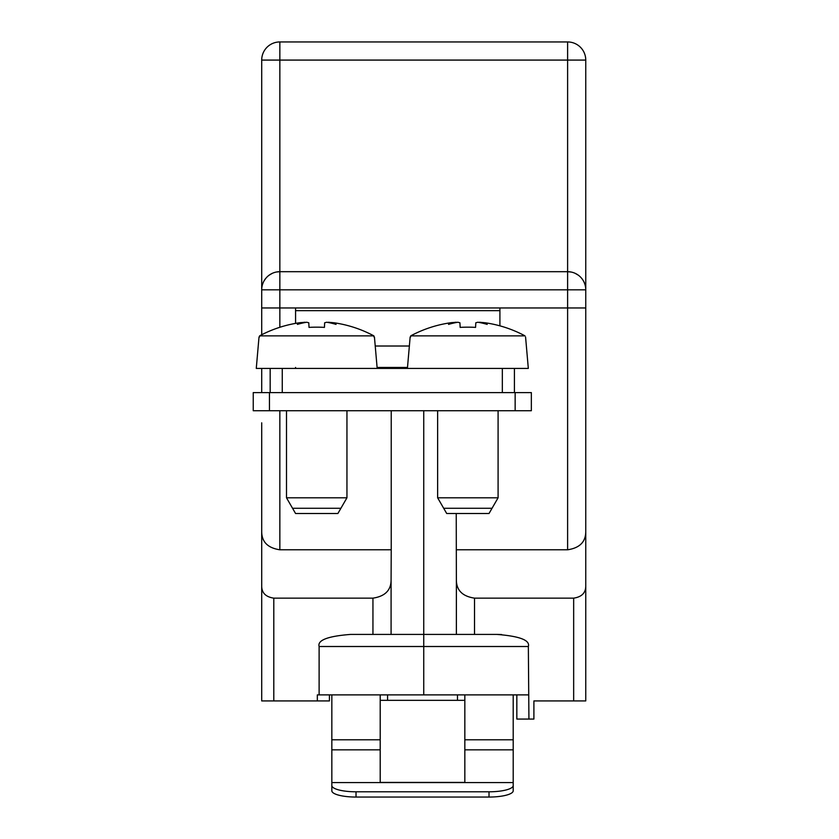 <?xml version="1.0" encoding="UTF-8"?>
<svg xmlns="http://www.w3.org/2000/svg" width="839" height="839" viewBox="0 0 839 839"><rect width="100%" height="100%" fill="white"/><g stroke="black" fill="none" stroke-linecap="round" stroke-linejoin="round"><path stroke-width="1.26" d="M514.412 392.6L514.412 368.415L270.168 368.415L270.168 392.6M295.569 367.451L295.569 368.415M407.492 367.451L377.099 367.451M295.569 307.955L295.569 323.382M499.908 325.847L499.908 307.955L503.264 307.955M502.33 368.415L502.33 392.6L282.261 392.6L282.261 368.415M279.848 410.732L279.848 549.786C267.798 547.982 261.758 541.931 261.705 531.643L261.705 700.922L329.423 700.922L329.423 694.881L331.835 694.881L331.835 790.789A24.184 6.261 0 0 0 356.019 797.05L489.022 797.05A24.184 6.261 0 0 0 513.206 790.789L513.206 694.881M464.837 750.936L464.837 782.42L380.203 782.42L380.203 750.936M380.203 700.324L464.837 700.324M464.837 694.881L464.837 782.42L380.203 782.42L380.203 694.881M457.486 694.881L457.486 700.324M387.566 700.324L387.566 694.881M513.206 785.535A24.184 6.261 180 0 1 489.022 791.796L356.019 791.796A24.184 6.261 180 0 1 331.835 785.535L331.835 782.577L513.206 782.577L513.206 790.789M331.835 790.789L331.835 785.535M514.412 368.415L528.318 368.415L525.571 336.974M475.797 322.795L475.577 327.388L475.797 322.795L477.852 322.239A120.879 93.328 90 0 1 487.207 324.399A120.879 76.831 -90 0 0 479.499 322.239L485.362 322.795A120.889 120.753 0 0 1 525.004 335.862L410.722 335.862L410.617 336.974L410.722 335.862A120.889 120.753 0 0 1 450.375 322.795L456.227 322.239A120.879 76.831 90 0 0 448.519 324.399A120.879 93.328 -90 0 1 457.884 322.239L459.929 322.795L460.15 327.388A120.617 111.828 0 0 1 475.577 327.388A120.617 111.828 0 0 0 460.15 327.388L459.929 322.795M410.156 336.974L407.408 368.415M479.478 322.459L479.478 322.522A120.879 93.328 90 0 0 477.852 322.239M451.948 322.585L450.375 322.795M437.633 410.732L437.633 497.8L498.093 497.8L498.093 410.732M437.633 497.8L446.705 513.51L489.022 513.51L498.093 497.8M492.053 508.277L443.684 508.277M259.02 336.974L256.273 368.415L270.168 368.415M374.435 336.974L377.183 368.415M324.651 322.795L324.441 327.388L324.651 322.795L326.707 322.239A120.879 93.328 90 0 1 336.072 324.399A120.879 76.831 -90 0 0 328.364 322.239L334.216 322.795A120.889 120.753 0 0 1 373.869 335.862L373.974 336.974L373.869 335.862L259.587 335.862L259.482 336.974L259.587 335.862A120.889 120.753 0 0 1 299.229 322.795L305.081 322.239A120.879 76.831 90 0 0 297.373 324.399A120.879 93.328 -90 0 1 306.738 322.239L308.794 322.795L309.014 327.388A120.617 111.828 0 0 1 324.441 327.388A120.617 111.828 0 0 0 309.014 327.388L308.794 322.795M328.343 322.459L328.332 322.522A120.879 93.328 90 0 0 326.707 322.239M300.802 322.585L299.229 322.795M286.498 410.732L286.498 497.8L346.947 497.8L346.947 410.732M286.498 497.8L295.569 513.51L337.886 513.51L346.947 497.8M340.907 508.277L292.538 508.277M515.146 392.6L515.146 410.732L531.349 410.732L531.349 392.6L253.242 392.6L253.242 410.732L269.445 410.732L269.445 392.6M515.146 410.732L269.445 410.732M567.615 307.955L585.758 307.955L585.758 531.643C585.706 541.931 579.665 547.982 567.615 549.786L567.615 289.822L279.848 289.822L279.848 307.955L567.615 307.955M571.328 272.067L567.615 271.689A18.133 18.133 0 0 1 585.758 289.822L567.615 289.822L567.615 271.689A18.133 18.133 0 0 1 585.758 289.822L585.758 60.083L567.615 60.083L567.615 41.95L279.848 41.95L279.848 289.822L261.705 289.822A18.133 18.133 0 0 1 279.848 271.689L567.615 271.689L567.615 60.083L261.705 60.083L261.705 334.751L261.705 307.955L279.848 307.955L279.848 327.283M585.758 289.822L585.758 307.955M279.848 271.689L276.398 272.014M272.235 273.357L269.099 275.213M265.848 278.296L264.348 280.404M575.103 273.304L578.281 275.15M261.705 289.822L261.705 60.083A18.133 18.133 0 0 1 279.848 41.95M575.166 273.325L578.249 275.129M272.025 273.462L269.067 275.234M265.89 278.233L264.474 280.195M501.596 634.525L496.887 634.42C519.75 636.203 530.238 640.241 528.35 646.523L528.927 719.065L516.834 719.065L516.834 694.881M528.927 719.065L533.898 719.065L533.898 700.922L533.898 717.691M528.35 646.512L423.737 646.512L423.737 694.881L317.331 694.881L317.331 700.922M423.737 694.881L528.381 694.881M533.898 700.922L585.758 700.922L585.758 531.643M456.238 513.51L456.374 580.011C456.426 590.299 462.467 596.34 474.517 598.144L573.666 598.144C581.689 596.949 585.727 592.911 585.758 586.062M456.238 549.786L567.615 549.786M261.705 368.415L261.705 392.6L261.705 368.415M261.705 531.643L261.705 422.825M261.705 586.062C261.737 592.911 265.774 596.949 273.797 598.144L273.797 700.922M279.848 549.786L391.226 549.786L391.226 410.732M372.946 634.42L372.946 598.144C384.996 596.34 391.037 590.299 391.089 580.011L391.226 549.786M372.946 598.144L273.797 598.144M423.737 410.732L423.737 634.42L496.887 634.42M391.089 580.011L391.089 634.42L423.737 634.42L350.576 634.42C327.755 636.182 317.268 640.22 319.114 646.512L319.114 694.881M449.127 634.42L456.374 634.42L456.374 580.011M329.423 694.881L329.423 700.922M375.222 346.014L409.369 346.014M499.908 310.661L295.569 310.661M464.837 739.788L513.206 739.788M464.837 749.835L513.206 749.835M331.835 749.835L380.203 749.835M356.019 791.796L356.019 797.05M331.835 739.788L380.203 739.788M489.022 797.05L489.022 791.796M474.517 598.144L474.517 634.42M573.666 700.922L573.666 598.144M319.114 646.512L423.737 646.512L423.737 634.42M585.758 60.083A18.133 18.133 0 0 0 567.615 41.95A18.133 18.133 0 0 1 585.758 60.083"/></g></svg>
